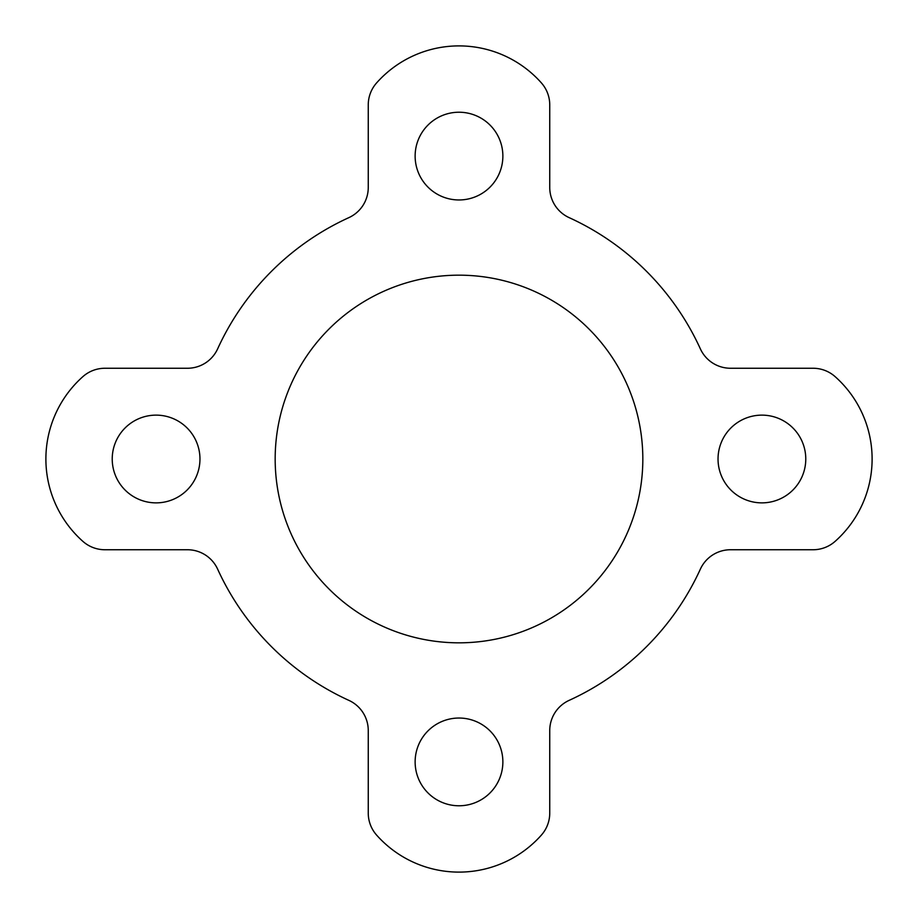 <?xml version="1.0" encoding="UTF-8"?>
<svg xmlns="http://www.w3.org/2000/svg" width="918" height="918" viewBox="0 0 918 918"><rect width="100%" height="100%" fill="white"/><g stroke="black" fill="none" stroke-linecap="round" stroke-linejoin="round"><path stroke-width="1.38" d="M459 718.037A43.869 43.869 0 0 0 415.131 761.906A43.869 43.869 0 0 0 459 805.774A43.869 43.869 0 0 0 502.869 761.906A43.869 43.869 0 0 0 459 718.037M156.094 415.131A43.869 43.869 0 0 0 112.225 459A43.869 43.869 0 0 0 156.094 502.869A43.869 43.869 0 0 0 199.963 459A43.869 43.869 0 0 0 156.094 415.131M761.906 415.131A43.869 43.869 0 0 0 718.037 459A43.869 43.869 0 0 0 761.906 502.869A43.869 43.869 0 0 0 805.774 459A43.869 43.869 0 0 0 761.906 415.131M459 112.225A43.869 43.869 0 0 0 415.131 156.094A43.869 43.869 0 0 0 459 199.963A43.869 43.869 0 0 0 502.869 156.094A43.869 43.869 0 0 0 459 112.225M459 275.171A183.829 183.829 0 0 0 275.171 459A183.829 183.829 0 0 0 459 642.83A183.829 183.829 0 0 0 642.83 459A183.829 183.829 0 0 0 459 275.171M459 45.9A110.194 110.194 0 0 0 376.632 82.884A33.163 33.163 0 0 0 368.256 104.916L368.256 187.467A33.163 33.163 0 0 1 348.863 217.635A265.302 265.302 0 0 0 217.635 348.863A33.163 33.163 0 0 1 187.467 368.256L104.916 368.256A33.163 33.163 0 0 0 82.884 376.632A110.194 110.194 0 0 0 82.884 541.368A33.163 33.163 0 0 0 104.916 549.744L187.467 549.744A33.163 33.163 0 0 1 217.635 569.137A265.302 265.302 0 0 0 348.863 700.365A33.163 33.163 0 0 1 368.256 730.533L368.256 813.084A33.163 33.163 0 0 0 376.632 835.116A110.194 110.194 0 0 0 541.368 835.116A33.163 33.163 0 0 0 549.744 813.084L549.744 730.533A33.163 33.163 0 0 1 569.137 700.365A265.302 265.302 0 0 0 700.365 569.137A33.163 33.163 0 0 1 730.533 549.744L813.084 549.744A33.163 33.163 0 0 0 835.116 541.368A110.194 110.194 0 0 0 835.116 376.632A33.163 33.163 0 0 0 813.084 368.256L730.533 368.256A33.163 33.163 0 0 1 700.365 348.863A265.302 265.302 0 0 0 569.137 217.635A33.163 33.163 0 0 1 549.744 187.467L549.744 104.916A33.163 33.163 0 0 0 541.368 82.884A110.194 110.194 0 0 0 459 45.9"/></g></svg>
